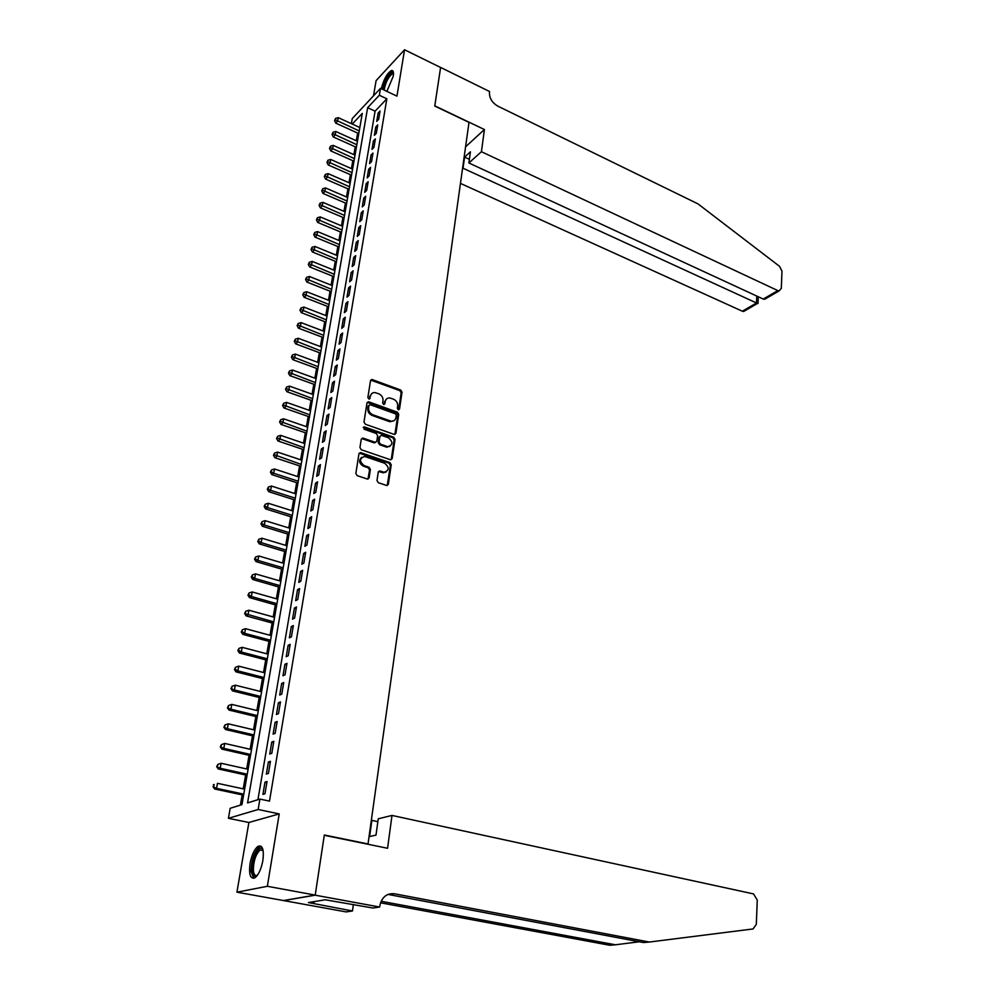 <?xml version="1.0" encoding="UTF-8"?>
<svg xmlns="http://www.w3.org/2000/svg" width="995" height="995" viewBox="0 0 995 995"><rect width="100%" height="100%" fill="white"/><g stroke="black" fill="none" stroke-linecap="round" stroke-linejoin="round"><path stroke-width="1.49" d="M398.261 409.753L399.53 409.032L402.03 392.179L400.711 390.028L371.931 379.456L370.538 380.563L367.851 397.54L369.083 399.144L370.438 396.147C370.986 393.709 372.503 392.515 374.991 392.577L378.722 393.759C381.744 395.189 383.174 397.515 383.013 400.724L382.665 402.925L383.61 404.443L384.891 403.721L385.227 401.532C385.762 399.082 387.266 397.888 389.729 397.963L393.398 399.132C396.396 400.55 397.813 402.851 397.664 406.047L397.328 408.236L398.261 409.753M398.622 409.828L401.172 392.789L399.853 390.637L370.687 380.102M369.207 399.144L370.438 396.147M383.995 404.517L385.227 401.532M262.867 860.563C264.148 849.469 262.518 844.743 257.979 846.372C254.372 849.257 251.735 854.966 250.056 863.486C248.725 874.63 250.354 879.393 254.969 877.777C258.576 874.854 261.212 869.12 262.867 860.563M386.893 91.378L393.261 76.217C393.871 72.038 393.236 70.147 391.371 70.521C387.03 73.381 383.672 79.438 381.309 88.729M376.981 480.51L378.349 482.724L386.744 485.51L388.349 484.316L391.246 464.789L389.903 462.6L360.551 452.576L358.959 453.757L355.849 473.446L357.23 475.672L367.466 479.068L369.108 477.874L370.401 469.453L369.033 467.24L364.108 465.573C359.145 461.282 359.332 458.247 364.705 456.494L384.63 463.222C389.555 467.513 389.344 470.523 384.02 472.252L379.854 470.921L378.262 472.103L376.981 480.51M315.216 895.09L283.426 900.537L236.934 892.179L267.356 886.296L315.216 895.09L324.32 834.992L368.026 843.959L468.993 122.385L434.765 106.055L440.598 67.486L404.555 49.75L396.943 96.142L380.5 88.344L379.319 95.259L386.844 98.803L269.496 801.124L259.906 799.084L258.14 809.495L228.415 818.313L230.193 808.288L241.947 804.644L362.292 113.393L352.267 124.064M267.356 886.296L279.222 813.91L258.14 809.495M394.107 434.38L395.923 433.31L398.734 414.343L397.403 412.179L368.859 401.856L367.006 402.888L363.983 422.017L365.339 424.218L394.107 434.38M395.027 439.392L392.167 458.633L390.625 459.802L361.309 449.752L359.941 447.539L361.26 439.205L362.814 438.049L375.264 442.315L376.794 441.158L377.64 435.686L376.284 433.484L364.046 429.193L364.406 426.905L393.684 437.203L395.027 439.392L394.157 439.964L391.296 459.192L392.167 458.633M404.555 49.75L376.11 80.62L373.498 95.831M378.672 119.338L380.078 111.03L378.125 113.069L376.719 121.378L378.672 119.338M376.321 133.305L377.739 124.91L375.774 126.937L374.356 135.32L376.321 133.305M373.946 147.384L375.376 138.927L373.411 140.929L371.981 149.374L373.946 147.384M371.558 161.6L372.988 153.056L371.023 155.033L369.58 163.566L371.558 161.6M369.133 175.928L370.588 167.322L368.623 169.274L367.167 177.881L369.133 175.928M366.695 190.393L368.162 181.699L366.185 183.64L364.717 192.321L366.695 190.393M364.232 204.995L365.712 196.226L363.735 198.129L362.255 206.885L364.232 204.995M361.757 219.721L363.25 210.865L361.272 212.756L359.767 221.586L361.757 219.721M359.245 234.584L360.75 225.654L358.772 227.507L357.267 236.424L359.245 234.584M356.72 249.583L358.237 240.566L356.247 242.394L354.73 251.399L356.72 249.583M354.17 264.72L355.7 255.615L353.71 257.419L352.18 266.511L354.17 264.72M351.596 279.993L353.138 270.814L351.148 272.593L349.593 281.747L351.596 279.993M348.996 295.403L350.551 286.137L348.561 287.891L346.994 297.144L348.996 295.403M346.372 310.962L347.951 301.609L345.949 303.338L344.369 312.679L346.372 310.962M343.723 326.671L345.315 317.231L343.312 318.922L341.72 328.35L343.723 326.671M341.049 342.529L342.653 333.002L340.651 334.656L339.046 344.171L341.049 342.529M338.35 358.523L339.979 348.909L337.964 350.538L336.347 360.14L338.35 358.523M335.626 374.68L337.268 364.978L335.253 366.57L333.611 376.272L335.626 374.68M332.877 390.998L334.531 381.185L332.517 382.764L330.862 392.54L332.877 390.998M330.104 407.452L331.77 397.565L329.755 399.094L328.089 408.982L330.104 407.452M327.305 424.081L328.984 414.094L326.969 415.599L325.278 425.574L327.305 424.081M324.469 440.872L326.173 430.773L324.146 432.253L322.442 442.315L324.469 440.872M321.621 457.812L323.338 447.626L321.31 449.068L319.582 459.23L321.621 457.812M318.736 474.926L320.465 464.64L318.437 466.046L316.696 476.306L318.736 474.926M315.813 492.214L317.567 481.816L315.539 483.184L313.786 493.557L315.813 492.214M312.878 509.664L314.644 499.167L312.604 500.497L310.838 510.97L312.878 509.664M309.905 527.288L311.696 516.691L309.656 517.985L307.865 528.556L309.905 527.288M306.908 545.086L308.711 534.377L306.671 535.646L304.868 546.317L306.908 545.086M303.873 563.058L305.689 552.25L303.649 553.469L301.833 564.252L303.873 563.058M300.813 581.217L302.654 570.309L300.602 571.478L298.761 582.373L300.813 581.217M297.716 599.562L299.582 588.542L297.53 589.674L295.664 600.681L297.716 599.562M294.595 618.094L296.473 606.95L294.421 608.057L292.542 619.164L294.595 618.094M291.435 636.812L293.338 625.556L291.286 626.614L289.383 637.845L291.435 636.812M288.251 655.73L290.167 644.35L288.115 645.369L286.199 656.712L288.251 655.73M285.03 674.834L286.97 663.342L284.906 664.312L282.978 675.767L285.03 674.834M281.772 694.137L283.737 682.533L281.672 683.453L279.719 695.032L281.772 694.137M278.488 713.639L280.466 701.91L278.401 702.793L276.423 714.485L278.488 713.639M275.167 733.352L277.157 721.499L275.105 722.333L273.103 734.148L275.167 733.352M271.809 753.265L273.824 741.287L271.759 742.071L269.744 754.023L271.809 753.265M268.414 773.401L270.453 761.299L268.389 762.021L266.349 774.098L268.414 773.401M386.844 98.803L375.09 111.166L257.929 799.694M264.981 782.194L262.916 794.396L264.981 793.736L267.046 781.51L264.981 782.194L266.859 782.605M357.64 133.056L356.297 140.755M355.24 146.812L353.884 154.623M352.827 160.68L351.446 168.615M350.377 174.685L348.984 182.732M347.914 188.801L346.496 196.973M345.439 203.042L343.984 211.338M342.927 217.407L341.459 225.828M340.402 231.897L338.909 240.442M337.852 246.524L336.335 255.205M335.278 261.275L333.735 270.08M332.678 276.162L331.111 285.105M330.054 291.187L328.474 300.266M327.405 306.348L325.8 315.564M324.743 321.646L323.114 330.999M322.044 337.081L320.39 346.571M319.333 352.665L317.654 362.304M316.584 368.386L314.88 378.175M313.811 384.257L312.082 394.182M311.025 400.276L309.258 410.35M308.201 416.445L306.41 426.681M305.353 432.775L303.537 443.148M302.48 449.242L300.639 459.789M299.582 465.884L297.704 476.58M296.647 482.674L294.756 493.532M293.687 499.627L291.759 510.646M290.702 516.741L288.749 527.935M287.692 534.029L285.702 545.384M284.645 551.479L282.63 563.021M281.573 569.103L279.52 580.819M278.463 586.888L276.386 598.791M275.329 604.861L273.215 616.937M272.157 623.019L270.018 635.283M268.961 641.352L266.784 653.802M265.727 659.859L263.526 672.508M262.469 678.565L260.23 691.401M259.173 697.458L256.897 710.492M255.839 716.549L253.538 729.783M252.481 735.827L250.131 749.272M249.073 755.304L246.698 768.961M245.641 774.993L243.228 788.848M242.171 794.868L240.392 805.129M367.292 844.121L368.026 843.959M279.222 813.91L248.887 822.492L236.934 892.179M248.887 822.492L228.415 818.313M351.347 123.654L352.242 118.604L380.5 88.344M379.319 95.259L367.64 107.696L247.568 802.903L259.906 799.084M375.09 111.166L367.64 107.696M378.125 113.069L379.617 113.766M375.774 126.937L377.279 127.634M373.411 140.929L374.916 141.613M371.023 155.033L372.54 155.718M368.623 169.274L370.14 169.946M366.185 183.64L367.727 184.311M363.735 198.129L365.277 198.801M361.272 212.756L362.814 213.415M358.772 227.507L360.327 228.166M356.247 242.394L357.827 243.054M353.71 257.419L355.29 258.066M351.148 272.593L352.728 273.227M348.561 287.891L350.153 288.525M345.949 303.338L347.553 303.972M343.312 318.922L344.929 319.544M340.651 334.656L342.268 335.278M337.964 350.538L339.594 351.16M335.253 366.57L336.895 367.18M332.517 382.764L334.171 383.361M329.755 399.094L331.41 399.691M326.969 415.599L328.636 416.184M324.146 432.253L325.825 432.825M321.31 449.068L322.989 449.64M318.437 466.046L320.129 466.605M315.539 483.184L317.243 483.744M312.604 500.497L314.32 501.057M309.656 517.985L311.385 518.532M306.671 535.646L308.4 536.181M303.649 553.469L305.403 554.004M300.602 571.478L302.368 572.001M297.53 589.674L299.296 590.184M294.421 608.057L296.199 608.554M291.286 626.614L293.077 627.111M288.115 645.369L289.918 645.854M284.906 664.312L286.722 664.784M281.672 683.453L283.5 683.913M278.401 702.793L280.242 703.241M275.105 722.333L276.946 722.768M271.759 742.071L273.625 742.506M268.389 762.021L270.254 762.444M386.495 399.02L384.368 402.129M371.682 393.672L369.605 396.769M394.866 434.454L397.876 414.94L396.545 412.776L367.18 402.403M396.284 415.313L395.351 413.796L370.264 404.754L368.971 405.475L368.598 407.813C368.424 411.059 369.866 413.398 372.926 414.828L391.284 421.246C393.833 421.358 395.376 420.151 395.935 417.639L396.284 415.313M369.021 405.288L368.125 406.084L368.971 405.475M393.721 420.835L389.256 421.557L372.08 415.425C369.021 413.995 367.578 411.669 367.764 408.423L368.125 406.084M375.737 442.302L374.083 442.812L361.969 438.633L362.814 438.049M394.157 439.964L392.814 437.788L363.15 427.427M387.067 446.456L387.926 446.655C393.075 444.902 393.224 441.929 388.386 437.738L381.383 435.312L379.879 436.469L379.045 441.942L380.401 444.131L387.067 446.456L386.209 447.029L389.965 446.382M386.209 447.029L379.543 444.703L378.187 442.514L379.033 437.041M386.159 472.003L383.162 472.799L378.498 471.481M361.633 457.364C358.498 460.424 359.046 463.347 363.262 466.133L364.108 465.573M368.001 479.068L369.555 470.001L368.187 467.799L363.262 466.133M387.229 485.51L390.388 465.349L389.033 463.16L359.195 453.16M359.829 127.522L338.25 117.659L337.628 121.104L335.775 123.119L358.772 133.566M335.303 119.786L335.551 118.405L334.556 120.582L335.303 119.786L359.232 130.954M335.551 118.405L338.25 117.659M335.775 123.119L334.556 120.582M383.087 89.562C383.834 81.64 391.93 69.041 393.498 73.456M393.498 74.028L392.416 73.854C388.373 76.814 385.612 82.224 384.132 90.072M392.988 71.08L392.503 71.167C388.174 74.016 384.829 80.048 382.49 89.289M257.207 875.55C254.247 877.615 252.506 875.898 251.971 870.414C251.051 859.867 258.924 843.909 262.493 849.158L263.003 849.991M263.066 850.277L260.118 849.966C255.802 854.183 253.551 860.862 253.364 869.991C253.75 874.456 255.093 876.222 257.382 875.301M261.026 846.198L259.484 846.77C254.135 852.006 251.337 860.277 251.101 871.595L253.713 878.336M460.449 183.391L742.357 311.211L756.449 303.015L756.772 296.062M481.431 151.713L777.816 290.59L779.11 290.901L781.311 288.363L781.983 271.225L779.607 266.386L698.005 203.888L497.823 106.129C492.077 102.734 489.279 98.095 489.44 92.224L489.54 91.503L440.611 67.424L434.79 105.843L484.416 129.537L481.431 151.713L468.881 162.981L470.424 151.812L464.578 157.11L463.023 168.23L757.506 303.438L743.626 311.497L742.357 311.211M484.416 129.537L465.573 146.812M468.881 162.981L763.252 299.06L777.816 290.59M745.429 310.452L743.626 311.497M464.578 157.11L469.379 159.337M767.978 297.368L764.757 299.234L763.252 299.06M391.993 815.427L753.501 893.908L757.27 900.065L756.312 924.343L753.053 928.944L649.325 942.041L394.256 893.734C386.582 893.162 381.769 897.216 379.804 905.885L379.655 907.03L315.204 895.189L324.283 835.303L387.577 848.275L391.993 815.427L378.249 818.798L375.998 835.116L369.605 836.571L371.869 820.365L377.851 821.646M379.655 907.03L372.876 908.012L325.216 899.791L308.375 902.552L352.466 910.985L346.098 911.905L283.426 900.537M283.413 900.637L315.204 895.189M649.325 942.041L643.28 942.526L387.975 894.405M381.135 901.271L615.383 944.79L609.686 945.25L380.525 902.801M615.383 944.79L639.337 941.78M352.466 910.985L353.387 904.455M313.823 903.535L314.109 901.607M357.441 141.265L335.75 131.477L335.116 134.947L333.263 136.937L356.384 147.322M332.778 133.616L333.039 132.223L332.044 134.412L332.778 133.616L356.832 144.723M333.039 132.223L335.75 131.477M333.263 136.937L332.044 134.412M355.028 155.133L333.226 145.407L332.591 148.902L330.726 150.867L353.971 161.19M330.24 147.558L330.489 146.165L329.494 148.355L330.24 147.558L354.419 158.615M330.489 146.165L333.226 145.407M330.726 150.867L329.494 148.355M352.591 169.125L330.676 159.449L330.029 162.981L328.176 164.934L351.533 175.182M327.678 161.638L327.927 160.22L326.932 162.409L327.678 161.638L351.981 172.645M327.927 160.22L330.676 159.449M328.176 164.934L326.932 162.409M350.128 183.229L328.101 173.627L327.454 177.197L325.589 179.112L349.071 189.299M325.091 175.829L325.34 174.411L324.345 176.6L325.091 175.829L349.519 186.786M325.34 174.411L328.101 173.627M325.589 179.112L324.345 176.6M347.653 197.47L325.502 187.931L324.855 191.525L322.989 193.428L346.596 203.54M322.479 190.157L322.741 188.714L321.733 190.916L322.479 190.157L347.031 201.052M322.741 188.714L325.502 187.931M322.989 193.428L321.733 190.916M345.153 211.823L322.89 202.358L322.231 205.99L320.365 207.868L344.096 217.905M319.843 204.609L320.104 203.154L319.096 205.356L319.843 204.609L344.531 215.442M320.104 203.154L322.89 202.358M320.365 207.868L319.096 205.356M342.628 226.313L320.241 216.922L319.582 220.579L317.716 222.432L341.571 232.395M317.181 219.186L317.455 217.718L316.435 219.932L317.181 219.186L341.994 229.957M317.455 217.718L320.241 216.922M317.716 222.432L316.435 219.932M340.091 240.939L317.579 231.611L316.907 235.305L315.042 237.133L339.034 247.009M314.507 233.9L314.768 232.42L313.761 234.633L314.507 233.9L339.444 244.608M314.768 232.42L317.579 231.611M315.042 237.133L313.761 234.633M337.516 255.69L314.893 246.437L314.209 250.168L312.343 251.959L336.459 261.76M311.796 248.75L312.069 247.257L311.049 249.471L311.796 248.75L336.87 259.397M312.069 247.257L314.893 246.437M312.343 251.959L311.049 249.471M334.929 270.565L312.181 261.399L311.497 265.155L309.619 266.921L333.872 276.647M309.059 263.725L309.345 262.22L308.313 264.434L309.059 263.725L334.283 274.309M309.345 262.22L312.181 261.399M309.619 266.921L308.313 264.434M332.318 285.577L309.433 276.486L308.748 280.279L306.87 282.033L331.26 291.672M306.311 278.849L306.584 277.331L305.565 279.545L306.311 278.849L331.658 289.358M306.584 277.331L309.433 276.486M306.87 282.033L305.565 279.545M329.681 300.739L306.671 291.722L305.975 295.552L304.097 297.269L328.611 306.821M303.525 294.097L303.811 292.567L302.778 294.794L303.525 294.097L329.009 304.545M303.811 292.567L306.671 291.722M304.097 297.269L302.778 294.794M327.019 316.024L303.885 307.094L303.176 310.962L301.298 312.654L325.95 322.119M300.726 309.495L301 307.952L299.968 310.179L300.726 309.495L326.348 319.868M301 307.952L303.885 307.094M301.298 312.654L299.968 310.179M324.333 331.459L301.062 322.616L300.366 326.509L298.475 328.176L323.263 337.554M297.891 325.042L298.177 323.474L297.144 325.701L297.891 325.042L323.649 335.34M298.177 323.474L301.062 322.616M298.475 328.176L297.144 325.701M321.621 347.031L298.226 338.275L297.517 342.205L295.627 343.835L320.552 353.125M295.03 340.725L295.316 339.146L294.284 341.372L295.03 340.725L320.937 350.949M295.316 339.146L298.226 338.275M295.627 343.835L294.284 341.372M318.885 362.752L295.353 354.083L294.632 358.051L292.754 359.655L317.815 368.846M292.144 356.558L292.43 354.966L291.398 357.193L292.144 356.558L318.189 366.707M292.43 354.966L295.353 354.083M292.754 359.655L291.398 357.193M316.124 378.622L292.468 370.028L291.734 374.045L289.843 375.612L315.054 384.704M289.234 372.54L289.533 370.924L288.475 373.162L289.234 372.54L315.427 382.602M289.533 370.924L292.468 370.028M289.843 375.612L288.475 373.162M313.325 394.629L289.545 386.135L288.811 390.189L286.921 391.731L312.268 400.724M286.299 388.659L286.585 387.043L285.54 389.281L286.299 388.659L312.629 398.659M286.585 387.043L289.545 386.135M286.921 391.731L285.54 389.281M310.515 410.798L286.597 402.39L285.851 406.482L283.961 407.987L309.457 416.893M283.326 404.953L283.625 403.311L282.568 405.55L283.326 404.953L309.806 414.865M283.625 403.311L286.597 402.39M283.961 407.987L282.568 405.55M307.679 427.116L283.612 418.808L282.866 422.937L280.976 424.405L306.609 433.198M280.329 421.382L280.627 419.741L279.57 421.979L280.329 421.382L306.957 431.221M280.627 419.741L283.612 418.808M280.976 424.405L279.57 421.979M304.806 443.583L280.602 435.375L279.856 439.541L277.953 440.984L303.749 449.678M277.306 437.987L277.605 436.32L276.548 438.559L277.306 437.987L304.084 447.725M277.605 436.32L280.602 435.375M277.953 440.984L276.548 438.559M301.908 460.212L277.568 452.103L276.809 456.307L274.906 457.725L300.851 466.307M274.247 454.74L274.558 453.061L273.488 455.3L274.247 454.74L301.186 464.391M274.558 453.061L277.568 452.103M274.906 457.725L273.488 455.3M298.985 477.003L274.508 468.993L273.737 473.247L271.834 474.615L297.928 483.085M271.162 471.655L271.473 469.951L270.404 472.202L271.162 471.655L273.737 473.247L298.251 481.219M271.473 469.951L274.508 468.993M271.834 474.615L270.404 472.202M296.037 493.943L271.411 486.045L270.64 490.336L268.737 491.679L294.98 500.037M268.053 488.732L268.364 487.028L267.294 489.279L268.053 488.732L270.64 490.336L295.304 498.209M268.364 487.028L271.411 486.045M268.737 491.679L267.294 489.279M293.065 511.057L268.289 503.271L267.506 507.599L265.603 508.905L292.008 517.151M264.906 505.982L265.23 504.254L264.148 506.505L264.906 505.982L267.506 507.599L292.306 515.36M265.23 504.254L268.289 503.271M265.603 508.905L264.148 506.505M290.055 528.333L265.13 520.659L264.334 525.037L262.431 526.293L288.998 534.427M261.735 523.407L262.058 521.654L260.976 523.917L261.735 523.407L264.334 525.037L289.296 532.686M262.058 521.654L265.13 520.659M262.431 526.293L260.976 523.917M287.02 545.782L261.946 538.22L261.15 542.636L259.235 543.867L285.963 551.864M258.526 540.994L258.849 539.228L257.767 541.491L258.526 540.994L261.15 542.636L286.249 550.173M258.849 539.228L261.946 538.22M259.235 543.867L257.767 541.491M283.948 563.406L258.725 555.956L257.916 560.409L256.013 561.603L282.891 569.488M255.292 558.755L255.615 556.976L254.533 559.24L255.292 558.755L257.916 560.409L283.177 567.834M255.615 556.976L258.725 555.956M256.013 561.603L254.533 559.24M280.851 581.192L255.479 573.866L254.658 578.369L252.755 579.513L279.794 587.274M252.021 576.702L252.357 574.899L251.262 577.162L252.021 576.702L254.658 578.369L280.068 585.669M252.357 574.899L255.479 573.866M252.755 579.513L251.262 577.162M277.729 599.164L252.195 591.95L251.374 596.502L249.459 597.609L276.66 605.246M248.725 594.811L249.048 592.995L247.954 595.259L248.725 594.811L251.374 596.502L276.933 603.691M249.048 592.995L252.195 591.95M249.459 597.609L247.954 595.259M274.57 617.31L248.887 610.221L248.053 614.823L246.138 615.893L273.513 623.38M245.379 613.119L245.715 611.278L244.621 613.542L273.774 621.875M245.715 611.278L248.887 610.221M246.138 615.893L244.621 613.542M271.374 635.643L245.529 628.678L244.695 633.317L242.78 634.35L270.317 641.713M242.021 631.601L242.357 629.748L241.25 632.012L242.021 631.601L244.695 633.317L270.565 640.258M242.357 629.748L245.529 628.678M242.78 634.35L241.25 632.012M268.152 654.163L242.146 647.322L241.3 652.011L239.385 652.994L267.095 660.22M238.613 650.282L238.949 648.404L237.855 650.68L238.613 650.282L241.3 652.011L267.344 658.814M238.949 648.404L242.146 647.322M239.385 652.994L237.855 650.68M264.894 672.856L238.738 666.153L237.88 670.891L235.964 671.836L263.837 678.913M235.168 669.137L235.517 667.247L234.41 669.523L235.168 669.137L237.88 670.891L264.073 677.558M235.517 667.247L238.738 666.153M235.964 671.836L234.41 669.523M261.61 691.749L235.28 685.182L234.41 689.97L232.494 690.866L260.553 697.806M231.698 688.204L232.046 686.289L230.939 688.565L234.41 689.97L260.777 696.5M232.046 686.289L235.28 685.182M232.494 690.866L230.939 688.565M258.29 710.828L231.798 704.398L230.915 709.236L228.999 710.082L257.232 716.885M228.191 707.457L228.539 705.517L227.432 707.806L230.915 709.236L257.444 715.629M228.539 705.517L231.798 704.398M228.999 710.082L227.432 707.806M254.931 730.106L228.265 723.825L227.382 728.701L225.467 729.509L253.874 736.151M224.646 726.91L225.007 724.957L223.875 727.233L227.382 728.701L254.086 734.957M225.007 724.957L228.265 723.825M225.467 729.509L223.875 727.233M251.536 749.583L224.708 743.439L223.813 748.377L221.897 749.135L250.491 755.628M221.064 746.573L221.425 744.596L220.293 746.872L223.813 748.377L250.678 754.496M221.425 744.596L224.708 743.439M221.897 749.135L220.293 746.872M248.116 769.272L221.114 763.277L220.206 768.264L218.291 768.973L247.058 775.304M217.445 766.436L217.805 764.434L216.674 766.722L220.206 768.264L247.245 774.222M217.805 764.434L221.114 763.277M218.291 768.973L216.674 766.722M244.646 789.159L217.47 783.314L216.562 788.351L214.646 789.01L243.601 795.179M213.788 786.51L214.149 784.483L213.017 786.771L216.562 788.351L243.775 794.159M213.39 784.756L214.149 784.483M214.646 789.01L213.017 786.771M398.672 409.629L399.53 409.032M369.257 398.97L370.09 398.361M384.033 404.331L384.891 403.721M371.545 380.177L372.379 379.555M399.853 390.637L400.711 390.028M401.172 392.789L402.03 392.179M368.026 402.478L368.859 401.856M396.545 412.776L397.403 412.179M397.876 414.94L398.734 414.343M395.065 433.895L395.923 433.31M367.764 408.423L368.598 407.813M372.08 415.425L372.926 414.828M389.256 421.557L390.115 420.972M362.304 438.708L363.15 438.123M374.083 442.812L374.941 442.228M363.561 427.489L364.406 426.905M392.814 437.788L393.684 437.203M378.187 442.514L379.045 441.942M379.543 444.703L380.401 444.131M379.269 471.543L380.127 470.996M382.441 472.613L383.299 472.065M368.187 467.799L369.033 467.24M369.555 470.001L370.401 469.453M368.249 478.421L369.108 477.874M360.016 453.222L360.862 452.65M389.033 463.16L389.903 462.6M390.388 465.349L391.246 464.789M387.49 484.863L388.349 484.316M389.082 894.555L394.256 893.734M371.098 380.078L371.931 379.456M367.615 402.378L368.461 401.769M390.426 421.83L391.284 421.246M374.418 442.887L375.264 442.315M363.312 427.427L364.158 426.843M387.067 447.228L387.926 446.655M378.995 471.468L379.854 470.921M383.162 472.799L384.02 472.252M359.705 453.148L360.551 452.576M393.485 74.364L392.416 73.854M263.053 850.24L262.493 849.158M263.115 850.551L260.118 849.966M779.11 290.901L764.757 299.234M758.003 303.487L758.314 296.784"/></g></svg>
